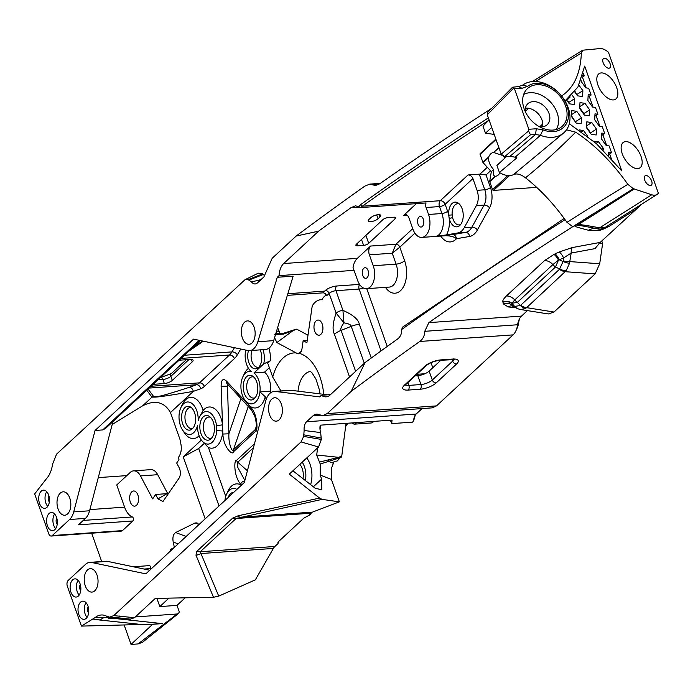 <?xml version="1.0" encoding="UTF-8"?>
<svg xmlns="http://www.w3.org/2000/svg" width="693" height="693" viewBox="0 0 693 693"><rect width="100%" height="100%" fill="white"/><g stroke="black" fill="none" stroke-linecap="round" stroke-linejoin="round"><path stroke-width="1.04" d="M157.701 474.696L140.497 475.909A13.903 8.151 -94 0 0 133.619 470.85L150.814 469.637A13.903 8.151 -94 0 1 157.701 474.696L167.715 493.615M185.17 597.816L177.01 605.379L179.322 611.91L178.508 613.487L142.489 642.29L138.063 643.936L131.046 644.429L152.729 624.185L81.453 626.1L95.443 617.35A26.94 15.8 86 0 1 101.187 614.994A26.94 15.8 86 0 1 106.462 616.112L109.546 617.177L113.739 615.618L301.039 441.926L318.563 446.994L321.335 439.431L320.651 432.562A9.078 5.327 86 0 1 320.209 425.173L392.091 420.097A9.078 5.327 -94 0 0 391.84 423.605L390.35 420.218M273.354 548.432A12.162 7.138 -94 0 1 274.878 546.474L200.225 551.749L218.728 596.119L255.353 579.842L273.354 548.432L200.996 553.542A12.595 10.629 157.4 0 1 195.98 555.214L213.496 597.262L155.301 598.397L134.477 617.706L113.739 615.618M274.878 546.474L277.928 543.65L277.962 542.117L303.794 518.156L309.918 514.856L309.433 514.431L310.733 513.227L236.079 518.494L200.225 551.749A12.595 9.226 -132.8 0 1 196.786 551.394L195.98 555.214M278.933 541.207L277.928 543.65M257.467 372.704L257.579 372.6A1.299 0.762 86 0 0 257.475 372.713A16.294 9.555 -94 0 0 257.467 372.704L253.959 372.947L263.712 363.894A16.294 9.555 -94 0 0 262.993 349.67M270.972 392.55L270.478 391.155L259.944 391.9L265.254 396.734A20.634 12.102 86 0 1 248.917 405.344L251.187 407.796C258.134 415.523 257.874 432.787 255.284 431.566L233.48 451.784C232.813 456.141 223.371 447.34 222.877 434.043L222.765 431.011A20.634 12.102 86 0 1 208.428 447.496L202.78 441.718A16.294 9.555 86 0 0 216.701 430.535A16.294 9.555 -94 0 0 216.528 425.675L222.54 424.852L222.765 431.011L216.701 430.535L216.528 425.675A16.294 9.555 86 0 0 209.182 412.274A16.294 9.555 86 0 0 199.445 417.125L203.075 410.525A20.634 12.102 86 0 1 222.54 424.852L221.128 386.382C221.188 379.651 223.033 377.945 226.654 381.254L247.254 403.543A20.634 12.102 86 0 1 246.284 402.191L244.404 399.324A16.294 9.555 86 0 1 242.819 376.905A16.294 9.555 86 0 1 251.308 371.569A16.294 9.555 -94 0 1 248.64 368.589L251.308 371.569M265.254 396.734L266.19 399.376M241.519 485.117L240.618 484.138C233.662 476.403 233.922 459.147 236.521 460.369L254.504 443.693M224.922 500.511A16.294 9.555 86 0 1 226.663 493.996L228.127 490.887A20.634 12.102 86 0 1 241.372 485.256M225.745 496.413L208.428 447.496M349.558 376.957L334.433 334.251C332.207 329.911 332.761 322.851 336.122 313.089A5.215 1.802 -19.5 0 1 342.931 310.377L335.966 290.696L359.13 289.059A3.474 2.036 86 0 1 359.65 284.502M351.663 422.955L354.123 424.185A23.753 13.929 -94 0 0 356.791 422.591M323.761 394.326A45.487 26.68 -94 0 0 300 353.586L301.888 349.437L303.153 340.67L306.904 342.689L312.231 305.89A23.753 13.929 -94 0 1 320.764 299.731A23.753 13.929 -94 0 1 321.102 299.714L322.332 299.766A5.128 3.006 -94 0 1 322.349 299.714L322.427 299.636A3.474 2.547 47.2 0 0 322.384 299.523L322.384 299.523A5.128 3.006 -94 0 1 323.57 297.245L325.641 295.279L325.615 294.066M320.833 334.364A7.606 4.461 86 0 1 318.988 335.221A7.606 4.461 86 0 1 314.224 329.599A7.606 4.461 86 0 1 316.069 320.911A7.606 4.461 86 0 1 317.914 320.053A7.606 4.461 86 0 1 322.678 325.675A7.606 4.461 86 0 1 320.833 334.364M91.658 533.194L101.689 561.529M124.177 625.025L131.046 644.429M133.619 470.85A13.903 8.151 -94 0 0 130.241 472.418L116.736 484.944L124.593 507.146L89.882 509.598L124.593 507.146A18.945 11.114 86 0 0 132.363 516.961A2.174 1.273 86 0 1 133.42 518.797A2.174 1.273 86 0 1 132.848 520.989L122.47 530.604A4.349 2.547 86 0 1 121.422 531.098L51.213 536.053A4.349 2.547 -94 0 0 52.27 535.559L69.577 519.516A18.07 10.603 -94 0 0 73.709 511.902L95.054 430.466L193.555 339.128L247.765 350.493A18.07 10.603 -94 0 0 249.523 350.623A18.07 10.603 -94 0 0 257.822 341.753L277.278 277.278L293.148 276.152L273.683 340.635L257.822 341.753M140.497 475.909L152.659 498.873L155.604 494.473L168.763 493.52M112.197 424.48L142.732 405.743C155.067 399.644 164.319 401.914 170.478 412.543L180.024 439.518L180.665 442.931C181.912 448.354 181.289 452.997 178.803 456.86L178.274 457.649L178.976 459.606L176.68 463.028L179.011 467.428C180.821 471.266 180.856 474.8 179.123 478.057L162.976 501.507L157.935 498.873L155.604 494.473M274.567 337.699L276.871 342.55L296.102 352.893A45.487 26.68 -94 0 0 283.073 358.047A45.487 26.68 -94 0 0 272.704 377.087L268.174 364.301A1.299 0.762 86 0 0 267.437 363.6A1.299 0.762 86 0 0 267.117 363.747L267.767 363.704M268.919 348.163A20.634 12.102 86 0 1 270.331 360.767L267.117 363.747M242.819 376.905L244.274 373.804A20.634 12.102 86 0 1 248.492 368.355M199.125 435.706A20.634 12.102 86 0 1 184.381 432.796L182.502 429.92A16.294 9.555 -94 0 0 197.574 425.233A16.294 9.555 -94 0 0 200.19 438.123A16.294 9.555 -94 0 0 202.78 441.718M199.445 417.125A16.294 9.555 86 0 0 198.181 420.842A16.294 9.555 -94 0 0 192.013 403.517A16.294 9.555 -94 0 0 180.916 407.51L182.372 404.4A20.634 12.102 86 0 1 203.075 410.525M205.163 518.832L183.221 456.86L201.368 440.038M306.748 457.96A20.634 12.102 86 0 1 310.611 484.632M292.905 470.79L315.341 488.331L321.803 489.734L321.639 479.097L320.218 475.095L320.235 464.024L316.692 455.015L317.637 447.86M320.027 429.625L320.616 425.147M198.995 524.558L196.994 522.886L195.028 522.972L175.624 532.545C173.215 534.251 172.41 537.413 173.215 542.039L174.359 547.392M174.073 547.661L170.547 549.402L170.824 550.675M168.945 598.128L159.814 606.6L177.01 605.379M156.895 598.362L159.814 606.6M133.238 566.761L149.272 565.635A2.174 1.273 86 0 1 150.65 568.589A18.945 11.114 -94 0 0 150.494 569.525M136.504 505.292A7.606 4.461 86 0 1 134.65 506.159A7.606 4.461 86 0 1 129.894 500.537A7.606 4.461 86 0 1 131.739 491.848A7.606 4.461 86 0 1 133.584 490.982A7.606 4.461 86 0 1 138.34 496.604A7.606 4.461 86 0 1 136.504 505.292M180.916 407.51A16.294 9.555 -94 0 0 182.502 429.92M192.351 428.794A11.946 7.008 86 0 1 191.459 429.478A11.946 7.008 86 0 1 182.398 422.981A11.946 7.008 86 0 1 184.866 407.657A11.946 7.008 86 0 1 189.856 406.687A11.946 7.008 86 0 1 195.521 416.883A11.946 7.008 86 0 1 192.351 428.794M211.018 438.799A12.379 7.259 86 0 1 210.932 438.877A12.379 7.259 86 0 1 200.935 433.506A12.379 7.259 86 0 1 203.266 416.891A12.379 7.259 86 0 1 209.347 416.389A12.379 7.259 86 0 1 214.38 427.252A12.379 7.259 86 0 1 211.018 438.799M226.663 493.996A16.294 9.555 86 0 1 236.893 489.405M233.723 492.351A12.379 7.259 -94 0 0 230.483 493.762A12.379 7.259 -94 0 0 228.092 497.565M253.959 372.947A16.294 9.555 -94 0 1 259.944 391.9A16.294 9.555 86 0 1 246.483 401.81L245.166 400.389A16.294 9.555 86 0 1 244.404 399.324M245.746 350.078A16.294 9.555 -94 0 0 248.64 368.589M260.1 349.87A11.946 7.008 86 0 1 258.498 367.463A11.946 7.008 86 0 1 257.605 368.148A11.946 7.008 86 0 1 249.627 364.371A11.946 7.008 86 0 1 248.501 350.606M246.639 376.671A12.379 7.259 -94 0 0 244.308 393.286A12.379 7.259 -94 0 0 254.305 398.657A12.379 7.259 -94 0 0 254.392 398.579A12.379 7.259 -94 0 0 257.753 387.032A12.379 7.259 -94 0 0 252.72 376.169A12.379 7.259 -94 0 0 246.639 376.671M305.353 480.526A16.294 9.555 -94 0 0 302.209 462.17M299.852 464.353A11.946 7.008 86 0 1 302.962 478.655M192.593 428.56A10.646 6.246 86 0 1 191.97 428.664A10.646 6.246 86 0 1 185.3 420.798A10.646 6.246 86 0 1 187.881 408.627A10.646 6.246 86 0 1 190.471 407.423A10.646 6.246 86 0 1 191.103 407.432M415.306 415.055A12.465 7.311 -94 0 0 414.795 416.917L413.678 420.608A9.078 5.327 -94 0 1 414.717 416.086A9.078 5.327 -94 0 1 416.164 414.033L422.046 408.575M519.776 318.286A18.728 10.984 -94 0 0 518.503 323.397A13.773 8.073 86 0 1 517.108 328.239L515.852 330.916A17.507 10.265 86 0 1 513.071 334.884L436.512 405.881L432.25 407.856L322.947 415.566L327.2 413.591L351.16 391.38L365.098 362.543L330.189 394.915A16.909 9.919 -94 0 1 326.082 396.829A16.909 9.919 -94 0 1 321.396 395.261L319.638 396.89L275.424 391.458A18.07 10.603 -94 0 0 274.194 391.424A18.07 10.603 -94 0 0 265.679 401.082L244.326 482.519L145.833 573.856L91.623 562.482A18.07 10.603 -94 0 0 89.865 562.361A18.07 10.603 -94 0 0 85.473 564.405L68.165 580.448A4.349 2.547 -94 0 0 67.36 586.304L81.453 626.1M641.753 204.166L600.225 242.394L572.219 247.6A9.555 3.725 -100.5 0 0 571.162 253.058L569.499 263.349L566.172 270.738L526.602 307.657L553.993 312.032L548.336 313.955L520.764 309.546L525.537 308.428A11.729 8.039 -118.4 0 1 520.322 305.509L514.7 306.427L512.508 305.353L512.499 306.107L512.04 305.882M553.993 312.032L595.14 273.882L599.696 263.764L602.633 243.46L601.749 240.973M566.519 129.799L575.701 132.19C594.681 144.664 612.066 162.049 627.849 184.329L633.315 188.669L651.741 194.759A16.511 8.576 57.6 0 0 657.016 194.473A16.511 8.576 57.6 0 0 658.35 193.182L608.445 52.261A16.511 8.576 57.6 0 0 599.973 48.571L582.674 50.208L581.358 53.04C580.526 72.999 574.28 87.067 562.612 95.244L561.477 95.842M505.024 157.952L503.482 156.505M501.749 155.171L493.511 152.469A11.946 7.008 -94 0 0 488.747 156.878L482.891 162.318L480.058 154.322A0.866 0.632 -132.8 0 1 480.492 153.508M488.747 156.878L488.539 157.675C488.418 161.738 490.107 165.696 493.598 169.542L491.32 171.656L489.708 181.306L495.123 176.282C493.433 175.901 492.931 173.657 493.598 169.542M498.847 147.514L493.511 152.469L499.012 147.956M488.539 157.675L483.116 162.69L491.32 171.656M528.655 108.299L525.225 111.478M539.7 126.793L542.801 123.917M489.708 181.306A0.866 0.632 -132.8 0 0 489.752 181.696L495.616 176.265A11.946 7.008 -94 0 0 499.913 172.808M495.616 176.265L495.123 176.282L495.616 176.265M536.677 187.361L493.555 190.402A0.866 0.632 -132.8 0 1 492.584 189.683L489.752 181.696M604.894 227.486L599.653 227.841C584.805 225.043 577.555 224.073 577.91 224.93A16.511 8.576 57.6 0 0 576.316 224.549L633.315 188.669M636.417 168.564A15.203 7.9 57.6 0 0 639.804 167.949A15.203 7.9 57.6 0 0 639.856 153.621A15.203 7.9 57.6 0 0 626.888 141.667A15.203 7.9 57.6 0 0 623.501 142.282A15.203 7.9 57.6 0 0 623.449 156.609A15.203 7.9 57.6 0 0 636.417 168.564M589.284 130.83L589.847 132.415M612.092 99.879A15.203 7.9 57.6 0 0 615.479 99.264A15.203 7.9 57.6 0 0 615.531 84.936A15.203 7.9 57.6 0 0 602.563 72.973A15.203 7.9 57.6 0 0 599.176 73.588A15.203 7.9 57.6 0 0 599.124 87.916A15.203 7.9 57.6 0 0 612.092 99.879M608.393 68.209A5.639 2.928 57.6 0 0 609.649 67.983A5.639 2.928 57.6 0 0 609.667 62.673A5.639 2.928 57.6 0 0 604.859 58.238A5.639 2.928 57.6 0 0 603.603 58.463A5.639 2.928 57.6 0 0 603.586 63.782A5.639 2.928 57.6 0 0 608.393 68.209M565.029 100.935L577.901 87.067L584.684 66.086L621.803 170.902L596.309 143.572L569.291 123.709M649.93 185.525A5.639 2.928 57.6 0 0 651.186 185.291A5.639 2.928 57.6 0 0 651.212 179.981A5.639 2.928 57.6 0 0 646.404 175.546A5.639 2.928 57.6 0 0 645.14 175.771A5.639 2.928 57.6 0 0 645.122 181.09A5.639 2.928 57.6 0 0 649.93 185.525M583.324 73.077L584.303 75.84L582.415 77.036L586.278 87.924M608.48 154.686A15.644 5.405 160.5 0 1 609.641 153.898L611.521 152.703L608.601 152.295L608.437 155.423M606.687 145.573L602.832 134.685L604.712 133.489L601.793 133.082L601.489 138.946L606.193 145.504L609.112 145.92L611.521 152.703M599.887 126.36L596.032 115.471L597.912 114.276L594.992 113.86L594.689 119.724L599.393 126.291L602.312 126.698L604.712 133.489M593.078 107.146L589.223 96.249L591.103 95.054L588.184 94.646L587.881 100.511L592.584 107.077L595.504 107.484L597.912 114.276M581.141 80.111L581.08 81.298L585.784 87.855L588.703 88.262L591.103 95.054M602.832 134.685A15.644 5.405 160.5 0 0 601.671 135.464M596.032 115.471A15.644 5.405 160.5 0 0 594.863 116.251M589.223 96.249A15.644 5.405 160.5 0 0 588.062 97.037M577.044 95.106L575.034 91.502M568.823 103.092L568.866 102.339L567.939 101.057L567.55 101.308M583.844 114.328L583.887 113.574L579.703 107.744M590.653 133.541L586.503 126.958M575.632 122.306L571.482 115.722M584.979 103.326L579.972 102.625L579.66 108.489L584.372 115.055L589.379 115.757L589.682 109.892L584.979 103.326L579.755 106.644M589.682 109.892L583.887 113.574M584.303 75.84L582.64 75.606M603.205 150.069L603.291 148.328L598.587 141.762L593.572 141.155M587.69 136.287L583.567 130.527L579.079 129.894M565.367 101.525L566.831 100.303L569.343 103.82L574.358 104.522L574.662 98.657L572.08 95.062M574.74 91.9L577.564 95.833L582.57 96.535L582.874 90.679L578.924 85.161M596.491 129.106L591.779 122.548L586.772 121.847L586.469 127.703L591.172 134.269L596.179 134.97L596.491 129.106L590.687 132.796M581.462 117.871L576.758 111.313L571.751 110.611L571.448 116.467L576.152 123.033L581.158 123.735L581.462 117.871L575.666 121.552M591.779 122.548L586.564 125.857M576.758 111.313L571.543 114.622M277.278 277.278L279.045 275.641L354.045 270.348M460.68 224.48A10.646 6.246 86 0 1 459.138 224.922A10.646 6.246 86 0 1 452.616 217.671L449.211 218.39L448.709 215.185A12.379 7.259 86 0 1 458.142 203.023A12.379 7.259 86 0 1 463.175 213.972A12.379 7.259 86 0 1 459.728 225.511A12.379 7.259 86 0 1 449.211 218.39A20.054 11.764 86 0 1 446.474 234.901L457.882 232.943A18.581 10.897 -94 0 0 464.206 227.694L476.36 205.639A13.037 7.649 -94 0 0 477.07 190.332L472.903 178.569A4.349 3.179 -132.8 0 0 468.026 174.974L479.261 174.177A4.349 1.499 160.5 0 0 480.006 174.09L486.027 174.991L490.549 170.807M355.604 371.344L341.095 330.37C340.254 329.158 341.207 326.654 343.962 322.86L336.122 313.089L329.149 293.408L326.663 295.712A3.474 2.547 47.2 0 0 323.155 292.836L325.251 290.532A8.688 3.006 -19.5 0 1 336.607 286.01L359.58 284.39M303.153 340.67L307.233 340.384M301.455 351.256L297.895 353.846L299.878 353.681M297.895 353.846L296.102 352.893M346.05 423.345L341.753 456.141L337.075 461.096L334.182 461.295L331.713 467.636L331.427 479.435L339.371 501.853L322.106 499.376L319.568 498.085L289.31 474.125L318.563 446.994M319.698 462.058L338.565 457.319L338.894 458.116L341.225 457.25M354.123 424.185L371.318 422.973A23.753 13.929 -94 0 0 373.986 421.379M339.371 501.853L312.456 512.127A12.162 7.138 -94 0 0 310.733 513.227M274.627 334.806L283.688 334.069L296.795 329.192L295.937 329.366L296.795 329.192L307.987 335.204M277.642 327.538L280.085 333.853M364.31 363.271L351.23 326.334C351.152 324.818 348.726 323.666 343.962 322.86L342.931 310.377C353.006 314.804 358.472 319.456 359.338 324.35A11.296 3.907 -19.5 0 0 351.23 326.334L341.095 330.37A11.296 3.907 -19.5 0 0 334.433 334.251M330.518 394.612L321.396 395.261M506.54 156.549L496.916 165.471L499.41 172.514C504.98 175.753 509.676 176.464 513.487 174.636L563.487 133.108A31.523 23.094 47.2 0 0 560.88 95.123A31.523 23.094 47.2 0 0 522.721 85.109L518.546 86.582L512.534 87.214L514.492 88.817L528.828 129.279L536.339 128.751L542.948 129.851A27.33 20.019 47.2 0 0 566.952 105.864A27.33 20.019 47.2 0 0 527.546 86.33L522.028 88.28L514.492 88.817M657.016 194.473L604.504 227.832C601.281 229.21 598.96 229.539 597.531 228.82L596.82 228.673C568.693 223.033 579.859 226.36 576.879 225.39L595.001 214.076A16.511 8.576 57.6 0 0 593.407 213.695A2324.513 803.1 160.5 0 0 572.764 226.732L566.969 222.332C554.4 204.522 540.575 189.674 525.493 177.815C520.738 174.229 516.735 173.163 513.487 174.636M489.085 119.932L482.986 126.143L485.481 133.186L491.727 127.399M494.213 134.416L485.481 133.186M572.764 226.732L572.687 226.724A2324.643 803.144 160.5 0 0 428.88 322.626L424.757 331.315C424.662 335.672 423.007 339.059 419.785 341.467A2320.588 801.74 160.5 0 0 351.16 391.38M565.055 219.646A2329.381 804.781 160.5 0 0 401.645 329.521C401.871 333.636 400.485 336.824 397.487 339.076A2326.773 803.88 160.5 0 0 365.098 362.543M401.645 329.521L402.633 327.079L564.197 218.477M420.287 389.223L408.212 390.072A12.162 4.201 -19.5 0 1 404.452 385.135L424.844 366.233A12.162 4.201 -19.5 0 1 440.739 359.91L452.815 359.061A12.162 4.201 -19.5 0 1 456.574 363.99L436.192 382.9A12.162 4.201 -19.5 0 1 420.287 389.223A3.474 2.036 -94 0 0 420.937 384.537L417.784 375.641L415.211 375.823M417.784 375.641A8.688 3.006 160.5 0 0 429.14 371.119L440.878 360.23M527.425 310.611L521.517 316.095A14.986 8.792 -94 0 0 519.135 319.49A14.986 8.792 -94 0 0 517.619 324.757A17.507 10.265 86 0 1 515.852 330.916M321.335 439.431L303.655 436.408L304.14 430.509A9.078 5.327 -94 0 1 306.575 421.768L313.037 415.774A14.336 8.411 86 0 1 316.519 414.154A14.336 8.411 86 0 1 319.404 414.786L322.947 415.566M606.73 226.42A16.511 8.576 -122.4 0 1 609.268 226.264C601.056 230.137 600.84 231.289 588.504 230.267C567.541 224.827 577.832 226.472 575.069 225.84L576.316 224.549M572.219 247.6L559.225 251.966A9.555 2.382 -114.9 0 1 563.643 257.926L563.054 261.582L559.459 269.308L520.694 305.249L520.322 305.509L517.376 302.356L555.517 266.996L558.489 260.1L552.867 264.587L514.734 299.956L511.954 303.248L512.508 305.353A9.555 8.957 168.4 0 0 503.283 303.846L508.212 306.947A9.555 7.147 95 0 1 511.91 305.873M559.225 251.966L553.932 254.435L544.507 260.637L506.366 295.998C503.542 298.874 502.382 300.797 502.884 301.776A9.555 8.94 173.7 0 1 511.954 303.248L517.376 302.356A11.729 8.593 47.2 0 1 514.734 299.956A9.555 6.999 -132.8 0 0 506.366 295.998M391.84 423.605L412.578 422.141L413.678 420.608M264.795 275.935L262.699 273.865L258.29 273.181L245.045 279.669L248.129 279.608L251.516 281.921A9.078 5.327 -94 0 0 255.206 283.957A9.078 5.327 -94 0 0 257.415 282.935L263.877 276.94L272.202 258.272L296.154 236.053L318.589 231.167L283.662 263.548A16.909 9.919 -94 0 0 279.045 275.641M249.523 350.623L265.384 349.497A18.07 10.603 -94 0 0 273.683 340.635M327.702 394.811L291.285 390.341A18.07 10.603 -94 0 0 290.064 390.306L274.194 391.424M132.848 520.989L78.508 524.826L85.447 518.39A18.07 10.603 -94 0 0 89.57 510.784L73.709 511.902M112.968 421.543L89.57 510.784M120.261 617.991L108.437 618.788L110.178 617.229M119.542 616.051A12.595 2.503 -85.7 0 1 118.096 617.818L130.319 619.126L134.477 617.706M149.74 570.226L107.484 561.365A18.07 10.603 -94 0 0 105.726 561.243L89.865 562.361M323.155 292.836L287.352 295.365M311.815 512.43L309.918 514.856M218.728 596.119L213.496 597.262M312.456 512.127L239.891 517.247A12.595 3.37 -102.3 0 1 238.236 515.757L232.649 518.147L196.786 551.394M320.235 464.024L338.894 458.116M322.106 499.376L236.079 518.494A12.595 9.226 -132.8 0 1 232.649 518.147M245.045 279.669L56.566 454.158L52.625 464.024A26.94 15.8 86 0 1 46.44 478.733L34.65 493.936L48.744 533.731A4.349 2.547 -94 0 0 51.213 536.053M244.577 322.21A11.729 6.878 -94 0 0 241.727 335.62A11.729 6.878 -94 0 0 249.073 344.291A11.729 6.878 -94 0 0 251.923 342.966A11.729 6.878 -94 0 0 254.764 329.565A11.729 6.878 -94 0 0 247.418 320.894A11.729 6.878 -94 0 0 244.577 322.21M60.239 493.147A11.729 6.878 -94 0 0 57.398 506.557A11.729 6.878 -94 0 0 64.744 515.228A11.729 6.878 -94 0 0 67.593 513.903A11.729 6.878 -94 0 0 70.435 500.493A11.729 6.878 -94 0 0 63.089 491.822A11.729 6.878 -94 0 0 60.239 493.147M49.116 513.47A9.122 5.353 -94 0 0 46.907 523.899A9.122 5.353 -94 0 0 52.616 530.639A9.122 5.353 -94 0 0 54.834 529.617A9.122 5.353 -94 0 0 57.043 519.187A9.122 5.353 -94 0 0 51.334 512.439A9.122 5.353 -94 0 0 49.116 513.47M41.225 491.181A9.122 5.353 -94 0 0 39.016 501.611A9.122 5.353 -94 0 0 44.724 508.35A9.122 5.353 -94 0 0 46.942 507.319A9.122 5.353 -94 0 0 49.151 496.89A9.122 5.353 -94 0 0 43.442 490.15A9.122 5.353 -94 0 0 41.225 491.181M303.655 436.408L301.039 441.926M87.457 570.01A11.729 6.878 -94 0 0 84.615 583.419A11.729 6.878 -94 0 0 91.961 592.091A11.729 6.878 -94 0 0 94.811 590.765A11.729 6.878 -94 0 0 97.652 577.364A11.729 6.878 -94 0 0 90.307 568.693A11.729 6.878 -94 0 0 87.457 570.01M271.795 399.081A11.729 6.878 -94 0 0 268.953 412.491A11.729 6.878 -94 0 0 276.29 421.162A11.729 6.878 -94 0 0 279.14 419.837A11.729 6.878 -94 0 0 281.982 406.427A11.729 6.878 -94 0 0 274.645 397.756A11.729 6.878 -94 0 0 271.795 399.081M80.527 602.174A9.122 5.353 -94 0 0 78.318 612.603A9.122 5.353 -94 0 0 84.026 619.343A9.122 5.353 -94 0 0 86.244 618.312A9.122 5.353 -94 0 0 88.453 607.891A9.122 5.353 -94 0 0 82.744 601.143A9.122 5.353 -94 0 0 80.527 602.174M72.635 579.885A9.122 5.353 -94 0 0 70.426 590.306A9.122 5.353 -94 0 0 76.135 597.054A9.122 5.353 -94 0 0 78.352 596.023A9.122 5.353 -94 0 0 80.561 585.594A9.122 5.353 -94 0 0 74.853 578.854A9.122 5.353 -94 0 0 72.635 579.885M200.312 340.549L105.527 428.447L102.694 429.929L95.054 430.466M248.129 279.608L262.699 273.865M263.435 274.454L249.108 279.989M260.984 279.625L251.516 281.921M491.58 108.411A2324.643 803.144 160.5 0 0 379.721 183.801L375.502 185.533L369.776 184.113L364.787 186.14A2320.588 801.74 160.5 0 0 296.154 236.053M488.652 120.374A2328.246 804.391 160.5 0 0 362.283 206.211A1.299 0.78 -125.4 0 1 361.304 205.587A1.299 0.78 -125.4 0 1 360.897 204.435L358.541 206.93L355.544 205.76L350.961 207.709A2326.773 803.88 160.5 0 0 318.589 231.167M360.75 207.562L426.065 202.954A4.349 2.547 -94 0 0 426.074 207.51L439.466 206.566A4.349 2.547 86 0 1 440.272 200.71L362.283 206.211L360.75 207.562L358.541 206.93M468.026 174.974L440.272 200.71A4.349 3.179 -132.8 0 1 445.149 204.305A4.349 1.499 -19.5 0 1 439.466 206.566L441.935 213.522A15.705 9.208 86 0 1 435.741 236.4L446.474 234.901M357.328 258.35L370.59 246.05A6.514 3.82 86 0 0 369.378 254.833L373.241 265.748A15.705 9.208 -94 0 1 366.51 288.686A15.705 9.208 -94 0 1 357.562 280.293L353.032 267.489A16.909 9.919 -94 0 1 357.328 258.35L283.662 263.548M367.073 277.728A5.319 3.119 86 0 1 365.774 278.326A5.319 3.119 86 0 1 362.448 274.393A5.319 3.119 86 0 1 363.738 268.312A5.319 3.119 86 0 1 365.029 267.715A5.319 3.119 86 0 1 368.355 271.647A5.319 3.119 86 0 1 367.073 277.728M416.328 203.638L403.707 215.35A6.514 3.82 86 0 1 405.284 214.613A6.514 3.82 86 0 1 409 218.096L412.863 229.011A15.705 9.208 -94 0 0 421.812 237.404A15.705 9.208 -94 0 0 428.543 214.466L426.074 207.51M422.366 226.446A5.319 3.119 86 0 1 421.075 227.044A5.319 3.119 86 0 1 417.749 223.111A5.319 3.119 86 0 1 419.04 217.03A5.319 3.119 86 0 1 420.33 216.433A5.319 3.119 86 0 1 423.657 220.365A5.319 3.119 86 0 1 422.366 226.446M370.946 217.576A5.587 1.932 -19.5 0 1 376.602 214.925A5.587 1.932 -19.5 0 1 380.734 215.393A5.587 1.932 -19.5 0 1 379.981 216.944L378.023 218.754A5.587 1.932 -19.5 0 1 372.375 221.405A5.587 1.932 -19.5 0 1 368.243 220.937A5.587 1.932 -19.5 0 1 368.997 219.386L370.946 217.576M387.985 217.637L393.953 217.212A3.907 1.351 -19.5 0 1 395.686 217.715A3.907 1.351 -19.5 0 1 395.157 218.797L368.702 243.338A3.907 1.351 -19.5 0 1 363.591 245.365L357.623 245.79A3.907 1.351 -19.5 0 1 355.89 245.287A3.907 1.351 -19.5 0 1 356.419 244.205L382.874 219.664A3.907 1.351 -19.5 0 1 387.985 217.637M370.59 246.05L395.911 244.265L392.247 253.222L399.809 247.141L414.899 233.151M421.812 237.404L444.672 235.793A15.705 9.208 -94 0 0 445.218 235.724C450.511 235.776 454.27 236.772 456.488 238.713L469.568 236.46A22.93 13.444 -94 0 0 477.373 229.989L489.527 207.935A17.377 10.196 -94 0 0 490.471 187.526L486.027 174.991M472.903 178.569L445.149 204.305L447.609 211.27A20.054 11.764 86 0 1 448.709 215.185L452.174 214.917A10.646 6.246 86 0 1 455.058 204.894A10.646 6.246 86 0 1 457.64 203.69A10.646 6.246 86 0 1 459.225 203.915M452.616 217.671L452.174 214.917M562.612 95.244L562.075 95.573M499.41 172.514L516.891 157.822A29.756 21.795 -132.8 0 1 515.107 157.181L540.479 135.3A31.523 23.094 47.2 0 0 563.487 133.108M525.493 177.815C541.631 164.7 558.367 149.489 575.701 132.19M595.001 214.076L634.251 188.929M588.504 230.267A16.511 13.713 -76.2 0 1 596.82 228.673A6.947 4.556 -77.4 0 0 599.653 227.841L651.741 194.759M600.225 242.394L594.966 248.631L571.162 253.058L563.643 257.926L558.489 260.1A9.555 2.659 -115.6 0 0 553.932 254.435M602.633 243.46L598.882 243.763M569.499 263.349A11.729 3.474 -160.5 0 1 563.054 261.582L559.442 259.884A9.555 2.382 -114.9 0 0 555.024 253.924M566.172 270.738A11.729 8.844 -148.9 0 1 559.727 268.971L555.517 266.996A11.729 8.593 47.2 0 1 552.867 264.587A9.555 6.999 -132.8 0 0 544.507 260.637M520.694 305.249A11.729 8.593 -132.8 0 0 526.602 307.657L525.537 308.428M514.362 306.28A11.729 8.974 -63.4 0 0 516.753 308.238L518.459 308.965A11.729 10.152 -70.7 0 1 514.7 306.427L512.17 303.716A9.555 8.957 168.4 0 0 502.953 302.209L503.283 303.846M542.593 126.802A14.267 10.447 47.2 0 0 538.383 113.964A14.267 10.447 47.2 0 0 525.987 108.16A14.267 10.447 47.2 0 0 525.363 108.229M539.449 126.758A14.267 10.447 47.2 0 0 541.969 126.871A14.267 10.447 47.2 0 0 547.193 124.714A14.267 10.447 47.2 0 0 547.444 110.144A14.267 10.447 47.2 0 0 533.03 101.628A14.267 10.447 47.2 0 0 527.797 103.794A14.267 10.447 47.2 0 0 525.173 111.365M523.657 94.465A24.342 17.827 47.2 0 1 529.876 92.715A24.342 17.827 -132.8 0 1 553.222 105.379A24.342 17.827 -132.8 0 1 556.184 129.539M552.901 130.085A25.632 18.78 47.2 0 0 560.923 127.33A25.632 18.78 47.2 0 0 563.34 101.057A25.632 18.78 47.2 0 0 536.841 84.737A25.632 18.78 47.2 0 0 526.221 89.899A25.632 18.78 47.2 0 0 527.642 115.792A25.632 18.78 47.2 0 0 552.901 130.085M512.534 87.214L487.603 112.439L487.266 114.795L501.204 154.167L504.617 156.687L510.005 156.306L515.107 157.181M528.828 129.279L528.568 130.994L530.431 134.823L535.481 134.468L540.479 135.3L542.948 129.851M510.005 156.306L535.481 134.468L536.339 128.751M98.267 477.616L126.81 475.606M138.063 643.936L177.174 613.981L135.317 616.935M114.163 618.425L162.301 623.613L152.763 624.28M162.301 623.613L152.729 624.185M95.443 617.35L104.253 617.359A43.884 33.429 96.2 0 1 99.463 619.975L92.992 619.066M177.174 613.981L178.508 613.487M170.547 549.402L172.332 549.272M179.106 360.221A6.081 2.105 -19.5 0 1 179.141 360.213L190.367 359.424A6.081 2.105 -19.5 0 1 193.07 360.204A6.081 2.105 -19.5 0 1 192.247 361.893L172.297 380.388A6.081 2.105 -19.5 0 1 164.345 383.55L153.118 384.346A6.081 2.105 -19.5 0 1 153.084 384.346M170.478 412.543L193.295 391.389C151.984 398.501 156.297 396.812 151.966 397.176L146.751 390.22M283.688 334.069L283.22 333.368L275.823 333.541M276.871 342.55L293.607 330.223M304.14 430.509L320.651 432.562M303.95 434.849L321.387 438.106M86.027 602.685A9.122 5.353 -94 0 0 87.067 617.359M88.219 606.912A3.69 2.166 -94 0 0 88.643 612.863M78.136 580.396A9.122 5.353 -94 0 0 79.167 595.07M80.327 584.623A3.69 2.166 -94 0 0 80.743 590.575M54.617 513.981A9.122 5.353 -94 0 0 55.648 528.655M56.809 518.208A3.69 2.166 -94 0 0 57.233 524.159M46.726 491.692A9.122 5.353 -94 0 0 47.756 506.366M48.917 495.919A3.69 2.166 -94 0 0 49.333 501.871M222.877 434.043L228.898 433.792L227.434 383.983M226.62 382.969L226.906 383.42A3.474 2.27 -42.7 0 1 226.654 381.254M227.754 384.338L227.148 386.122L221.128 386.382M219.005 505.994L198.657 448.527L219.04 505.968M183.221 456.86L198.657 448.527M204.262 443.373L198.7 448.527M270.478 391.155A16.294 9.555 -94 0 0 264.501 372.21A1.299 0.762 -94 0 1 264.596 372.106L269.369 367.68M257.475 372.713L264.501 372.21M270.331 360.767L263.712 363.894M245.166 400.389L248.917 405.344L246.483 401.81M251.187 407.796A3.474 2.27 137.3 0 0 251.438 409.961L254.859 416.398C256.497 423.094 256.869 427.053 255.96 428.274L255.206 429.625L233.402 449.844C232.753 453.196 228.266 444.464 228.898 433.792L240.939 398.596M272.704 377.087L280.942 390.947M240.618 484.138A3.474 2.27 -42.7 0 1 244.707 481.055M244.872 480.44L237.838 467.532L237.786 462.222L253.456 447.687M347.817 423.224L345.634 426.559M574.662 98.657L568.866 102.339M566.831 100.303L570.183 96.959M582.874 90.679L577.078 94.361M583.567 130.527L581.67 131.731M598.587 141.762L596.075 143.356M603.291 148.328L602.156 149.047M258.74 367.229A10.646 6.246 86 0 1 258.108 367.325A10.646 6.246 86 0 1 252.079 361.72A10.646 6.246 86 0 1 252.018 350.441M253.803 377.061A10.646 6.246 -94 0 0 252.217 376.836A10.646 6.246 -94 0 0 249.636 378.04A10.646 6.246 -94 0 0 247.054 390.202A10.646 6.246 -94 0 0 253.716 398.077A10.646 6.246 -94 0 0 255.258 397.626M211.885 437.846A10.646 6.246 86 0 1 210.351 438.297A10.646 6.246 86 0 1 203.681 430.422A10.646 6.246 86 0 1 206.263 418.26A10.646 6.246 86 0 1 208.853 417.056A10.646 6.246 86 0 1 210.429 417.281M240.766 349.029L237.352 354.833A24.766 14.527 86 0 1 234.381 358.602L204.357 386.443A24.766 14.527 86 0 1 200.675 388.747L193.295 391.389A4.349 3.474 -109.7 0 0 189.068 387.387C151.213 399.722 156.895 396.145 153.629 396.509L148.033 389.033M321.639 479.097L313.357 486.781M509.511 175.615L493.555 190.402M440.107 360.949L439.882 360.299L454.539 359.615L453.846 358.714M387.222 346.448L366.762 288.669M385.447 287.352A22.219 13.037 -94 0 0 402.295 288.643A22.219 13.037 -94 0 0 404.625 260.75L399.809 247.141A3.474 2.547 -132.8 0 0 395.911 244.265L412.742 228.664M440.739 236.07A22.219 13.037 -94 0 0 456.488 238.713A4.349 3.517 80.2 0 0 452.529 234.65L465.601 232.398L457.882 232.943M609.641 153.898L611.252 158.463M287.846 293.711L324.619 291.121M487.335 167.299L480.006 174.09M336.607 286.01A3.474 2.036 86 0 0 335.966 290.696A5.215 1.802 -19.5 0 0 329.149 293.408A3.474 2.547 47.2 0 0 325.251 290.532M310.438 371.396A25.936 15.211 -94 0 0 304.989 374.22A25.936 15.211 -94 0 0 298.016 391.164M316.692 455.015L338.565 457.319L341.753 456.141M381.037 350.918L359.13 289.059A5.215 1.802 160.5 0 0 363.305 287.967M371.266 358.03L359.338 324.35M432.796 367.732L431.02 362.708M416.831 374.315L424.87 373.752M453.854 359.468A8.688 3.006 -19.5 0 1 452.676 361.114L432.293 380.024A8.688 3.006 -19.5 0 1 420.937 384.537L408.861 385.395L407.874 382.623M408.212 390.072A3.474 2.036 -94 0 0 408.861 385.395A8.688 3.006 -19.5 0 1 405.474 384.858M513.071 334.884L419.785 341.467M436.512 405.881L327.2 413.591M518.503 323.397L517.619 324.757L424.757 331.315M521.517 316.095L428.88 322.626M320.487 415.246L313.037 415.774M306.575 421.768L416.164 414.033M635.741 209.451L609.268 226.264M502.884 301.776L502.953 302.209M508.212 306.947L515.445 307.579M319.568 498.085L238.236 515.757M320.218 475.095L331.427 479.435M333.454 463.305L328.43 461.356L328.187 459.736M122.47 530.604L52.27 535.559M85.447 518.39L69.577 519.516M102.694 429.929L199.307 340.332M192.108 348.155L202.486 340.999M279.158 331.817L276.637 330.838M488.357 117.888A2329.372 804.781 160.5 0 0 360.897 204.435M358.835 207.155L350.961 207.709M469.568 236.46A4.349 3.517 80.2 0 0 465.601 232.398A18.581 10.897 -94 0 0 471.933 227.148L484.086 205.093A13.037 7.649 -94 0 0 484.788 189.787L479.261 174.177M490.471 187.526A4.349 1.499 -19.5 0 1 484.788 189.787L477.07 190.332M403.707 215.35L406.956 215.116M404.625 260.75A6.514 2.252 -19.5 0 1 396.11 264.137L392.247 253.222L369.378 254.833M435.741 236.4L452.529 234.65M447.609 211.27A4.349 1.499 160.5 0 1 441.935 213.522L428.543 214.466M477.373 229.989A4.349 2.607 28.9 0 0 471.933 227.148L464.206 227.694M489.527 207.935A4.349 2.607 28.9 0 0 484.086 205.093L476.36 205.639M480.058 154.322L496.023 139.527M507.822 175.554L492.584 189.683M535.55 81.505A2331.737 805.595 -19.5 0 1 581.358 53.04M627.849 184.329A2331.737 805.595 160.5 0 0 566.969 222.332M563.201 260.984A11.729 3.3 -171.8 0 0 569.923 261.599L599.696 263.764M559.459 269.308A11.729 8.593 -132.8 0 0 565.367 271.708L595.14 273.882M487.266 114.795L513.452 88.306M528.568 130.994L501.204 154.167M522.028 88.28L518.546 86.582M527.546 86.33L522.721 85.109M530.431 134.823L504.617 156.687M366.51 288.686L389.379 287.075A15.705 9.208 -94 0 0 396.11 264.137L373.241 265.748M379.175 214.665L379.981 216.944M376.663 214.908L378.023 218.754M394.594 217.212L395.157 218.797M365.895 235.412L368.702 243.338M361.512 239.483L363.591 245.365M356.904 243.754L357.623 245.79M378.664 184.468L372.895 184.875M132.363 516.961L83.255 520.426M108.68 617.047L104.253 617.359L109.433 617.913M142.152 624.575L99.463 619.975M144.118 569.048L150.65 568.589M107.484 561.365L91.623 562.482M195.028 522.972L198.882 524.402M175.624 532.545L186.148 536.46M173.215 542.039L178.162 543.875M157.935 498.873L167.004 493.667M142.732 405.743L151.966 397.176A4.349 4.297 -36.8 0 1 153.629 396.509M181.038 358.42L229.513 354.998L199.489 382.848A20.418 11.98 86 0 1 196.448 384.745L149.047 388.089M204.357 386.443A4.349 3.179 -132.8 0 0 199.489 382.848L151.013 386.27M184.459 355.249L231.956 351.897A20.418 11.98 86 0 1 229.513 354.998A4.349 3.179 -132.8 0 1 234.381 358.602M234.433 347.704L231.956 351.897A4.349 2.677 -149.5 0 1 237.352 354.833M189.007 351.039L203.309 341.173M189.068 387.387L196.448 384.745A4.349 3.474 -109.7 0 1 200.675 388.747M191.372 359.416L192.247 361.893M160.282 377.676L171.301 373.579A3.474 2.547 47.2 0 0 170.859 376.325L188.981 359.52M160.923 377.624A3.474 2.036 86 0 1 162.907 379.487A6.081 2.105 160.5 0 0 170.859 376.325L172.297 380.388M157.943 379.833L162.907 379.487L164.345 383.55M291.285 390.341L275.424 391.458M257.579 372.6L264.596 372.106M255.284 431.566A3.474 2.547 -132.8 0 1 255.206 429.625L256.332 426.351M233.48 451.784A3.474 2.547 -132.8 0 1 233.402 449.844L248.241 406.496M236.521 460.369A3.474 2.547 47.2 0 0 237.786 462.222L247.401 470.781M424.844 366.233A3.474 2.547 47.2 0 0 426.117 365.705C429.669 362.855 434.26 361.053 439.899 360.299A3.474 2.036 86 0 0 440.739 359.91M452.815 359.061A3.474 2.036 86 0 1 451.975 359.45M456.574 363.99A3.474 2.547 -132.8 0 1 452.676 361.114L452.087 359.442M436.192 382.9A3.474 2.547 -132.8 0 1 432.293 380.024L429.14 371.119M404.452 385.135A3.474 2.547 47.2 0 0 405.734 384.615L426.117 365.705M310.04 371.153L311.971 372.799L315.947 379.08L319.265 389.475L319.967 393.858M480.171 153.638L495.867 139.085M532.25 81.583L582.674 50.208M516.753 308.238L512.499 306.107M518.459 308.965L520.764 309.546M380.336 183.368L369.776 184.113M118.096 617.818L109.546 617.177M171.301 373.579L186.252 359.71M296.257 329.158L283.22 333.368L275.831 333.524M226.906 383.42L251.438 409.961M405.007 384.269L405.033 385.412L405.734 384.615"/></g></svg>

